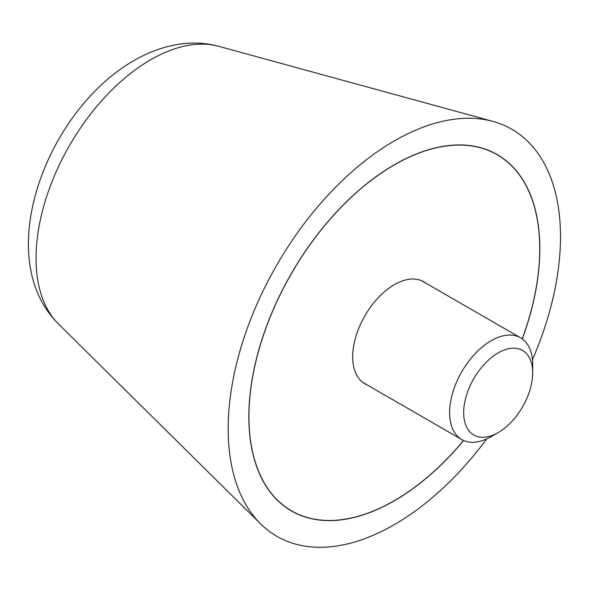 <?xml version="1.0" encoding="UTF-8"?>
<svg xmlns="http://www.w3.org/2000/svg" width="590" height="590" viewBox="0 0 590 590"><rect width="100%" height="100%" fill="white"/><g stroke="black" fill="none" stroke-linecap="round" stroke-linejoin="round"><path stroke-width="0.89" d="M532.46 359.679A234.99 135.671 120 0 0 560.5 236.841A234.99 135.671 120 0 0 492.93 121.407A234.99 135.671 120 0 0 319.411 204.774A234.99 135.671 120 0 0 228.175 428.709A234.99 135.671 120 0 0 260.588 523.846A234.99 135.671 120 0 0 486.706 438.938M463.637 440.494A205.763 118.797 -60 0 1 291.453 510.97A205.763 118.797 -60 0 1 248.84 416.776A205.763 118.797 -60 0 1 338.653 209.701A205.763 118.797 -60 0 1 497.215 154.58A205.763 118.797 -60 0 1 539.835 248.774A205.763 118.797 -60 0 1 522.275 338.925M522.202 338.874A205.615 118.715 120 0 0 539.732 248.833A205.615 118.715 120 0 0 497.141 154.705A205.615 118.715 120 0 0 338.697 209.789A205.615 118.715 120 0 0 248.943 416.717A205.615 118.715 120 0 0 291.526 510.844A205.615 118.715 120 0 0 463.548 440.457M367.039 384.85A58.897 34.006 -60 0 1 364.886 383.78A58.897 34.006 -60 0 1 352.695 356.817A58.897 34.006 -60 0 1 378.397 297.552A58.897 34.006 -60 0 1 423.782 281.769A58.897 34.006 -60 0 1 425.788 283.097M421.629 280.7L520.535 337.797A58.749 33.918 120 0 1 532.704 364.694L532.704 372.806A48.808 28.18 120 0 0 498.189 352.879A48.808 28.18 120 0 0 463.674 412.661A48.808 28.18 120 0 0 498.189 432.588A48.808 28.18 120 0 0 532.704 372.806M520.535 337.797A58.749 33.918 120 0 0 475.267 353.535A58.749 33.918 120 0 0 449.624 412.661A58.749 33.918 120 0 0 461.786 439.557A58.749 33.918 120 0 0 491.16 436.644L498.189 432.588M58.417 323.903C-9.403 256.65 47.193 109.851 134.055 60.556C150.066 51.19 166.749 45.533 184.109 43.586C195.843 42.362 207.37 43.269 218.684 46.3A162.095 93.589 120 0 0 150.671 59.745A162.095 93.589 120 0 0 36.056 258.272A162.095 93.589 120 0 0 58.417 323.903L260.588 523.846M218.684 46.3L492.93 121.407M497.141 154.705L493.255 152.463M291.526 510.844L287.64 508.602M362.887 382.453L461.786 439.557"/></g></svg>
